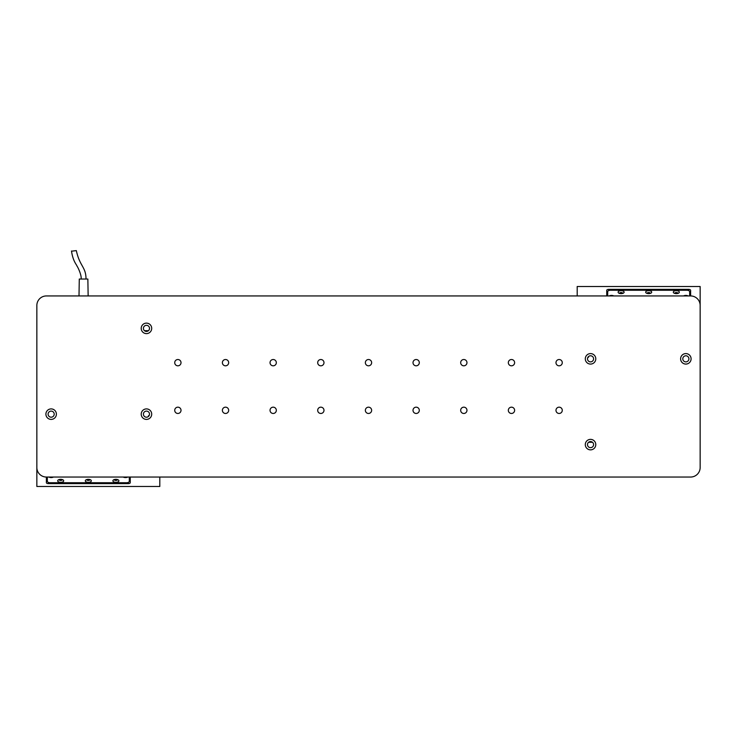 <?xml version="1.0" encoding="UTF-8"?>
<svg xmlns="http://www.w3.org/2000/svg" width="737" height="737" viewBox="0 0 737 737"><rect width="100%" height="100%" fill="white"/><g stroke="black" fill="none" stroke-linecap="round" stroke-linejoin="round"><path stroke-width="1.11" d="M592.272 442.108L588.808 442.108M577.191 295.942L577.191 286.5L700.15 286.5L700.15 312.147M688.708 290.618L688.708 289.365A1.907 0.949 0 0 1 690.615 290.314L690.615 295.942L46.385 295.942A9.535 9.535 0 0 0 36.85 305.477L36.85 467.507A9.535 9.535 0 0 0 46.385 477.042L690.615 477.042A9.535 9.535 0 0 0 700.15 467.507L700.15 305.477A9.535 9.535 0 0 0 690.615 295.942M688.708 289.365L608.651 289.365A1.907 0.949 0 0 0 606.744 290.314L606.744 295.942M587.693 357.721A2.386 1.188 0 0 0 588.633 356.772L588.633 356.45M592.493 442.274L588.577 442.274M613.783 295.942A3.003 1.502 0 0 0 609.232 295.942M624.11 292.156A3.003 1.502 0 0 0 621.116 290.654A3.003 1.502 0 0 0 618.113 292.156A3.003 1.502 0 0 0 618.656 293.022A3.003 1.502 0 0 0 623.566 293.022A3.003 1.502 0 0 0 624.11 292.156M622.728 293.418A1.621 0.811 0 0 0 622.728 293.354A1.621 0.811 0 0 0 621.116 292.543A1.621 0.811 0 0 0 619.495 293.354A1.621 0.811 0 0 0 619.495 293.418M651.683 292.156A3.003 1.502 0 0 0 648.68 290.654A3.003 1.502 0 0 0 645.676 292.156A3.003 1.502 0 0 0 646.229 293.022A3.003 1.502 0 0 0 651.13 293.022A3.003 1.502 0 0 0 651.683 292.156M650.292 293.418A1.621 0.811 0 0 0 650.301 293.354A1.621 0.811 0 0 0 648.68 292.543A1.621 0.811 0 0 0 647.058 293.354A1.621 0.811 0 0 0 647.068 293.418M679.321 292.156A3.003 1.502 0 0 0 676.317 290.654A3.003 1.502 0 0 0 673.323 292.156A3.003 1.502 0 0 0 673.867 293.022A3.003 1.502 0 0 0 678.777 293.022A3.003 1.502 0 0 0 679.321 292.156M677.939 293.418A1.621 0.811 0 0 0 677.939 293.354A1.621 0.811 0 0 0 676.317 292.543A1.621 0.811 0 0 0 674.705 293.354A1.621 0.811 0 0 0 674.705 293.418M688.128 295.942A3.003 1.502 0 0 0 683.577 295.942M689.666 295.942L689.666 291.677A2.856 1.428 0 0 0 686.81 290.249L610.549 290.249A2.856 1.428 0 0 0 607.693 291.677L607.693 295.942M690.615 292.267L689.666 291.788M607.693 291.788L606.744 292.267M144.728 330.876L148.192 330.876M159.809 477.042L159.809 486.484L36.85 486.484L36.85 460.837M46.385 477.042L46.385 482.671A1.907 0.949 180 0 0 48.292 483.629L128.349 483.629A1.907 0.949 180 0 0 130.256 482.671L130.256 477.042L130.256 480.717L129.307 481.197M149.307 415.263A2.386 1.188 180 0 0 148.367 416.212L148.367 416.534M144.507 330.71L148.423 330.71M123.217 477.042A3.003 1.502 180 0 0 127.768 477.042M112.89 480.828A3.003 1.502 180 0 0 115.884 482.33A3.003 1.502 180 0 0 118.887 480.828A3.003 1.502 180 0 0 118.344 479.962A3.003 1.502 180 0 0 113.434 479.962A3.003 1.502 180 0 0 112.89 480.828M114.272 479.566A1.621 0.811 180 0 0 114.272 479.63A1.621 0.811 180 0 0 115.884 480.441A1.621 0.811 180 0 0 117.505 479.63A1.621 0.811 180 0 0 117.505 479.566M85.317 480.828A3.003 1.502 180 0 0 88.32 482.33A3.003 1.502 180 0 0 91.324 480.828A3.003 1.502 180 0 0 90.771 479.962A3.003 1.502 180 0 0 85.87 479.962A3.003 1.502 180 0 0 85.317 480.828M86.708 479.566A1.621 0.811 180 0 0 86.699 479.63A1.621 0.811 180 0 0 88.32 480.441A1.621 0.811 180 0 0 89.942 479.63A1.621 0.811 180 0 0 89.932 479.566M57.679 480.828A3.003 1.502 180 0 0 60.683 482.33A3.003 1.502 180 0 0 63.677 480.828A3.003 1.502 180 0 0 63.133 479.962A3.003 1.502 180 0 0 58.223 479.962A3.003 1.502 180 0 0 57.679 480.828M59.061 479.566A1.621 0.811 180 0 0 59.061 479.63A1.621 0.811 180 0 0 60.683 480.441A1.621 0.811 180 0 0 62.295 479.63A1.621 0.811 180 0 0 62.295 479.566M48.872 477.042A3.003 1.502 180 0 0 53.423 477.042M46.385 480.717L47.334 481.197M47.334 477.042L47.334 481.307A2.856 1.428 180 0 0 50.19 482.735L126.451 482.735A2.856 1.428 180 0 0 129.307 481.307L129.307 477.042M72.364 251.087L76.335 250.617L72.364 251.087M79.006 295.942L79.283 279.037L87.86 279.037L88.145 295.942M562.276 362.659A3.141 3.141 0 0 1 559.134 365.81A3.141 3.141 0 0 1 555.984 362.659A3.141 3.141 0 0 1 559.134 359.518A3.141 3.141 0 0 1 562.276 362.659M181.016 410.325A3.141 3.141 0 0 1 177.866 413.466A3.141 3.141 0 0 1 174.724 410.325A3.141 3.141 0 0 1 177.866 407.174A3.141 3.141 0 0 1 181.016 410.325M562.276 410.325A3.141 3.141 0 0 1 559.134 413.466A3.141 3.141 0 0 1 555.984 410.325A3.141 3.141 0 0 1 559.134 407.174A3.141 3.141 0 0 1 562.276 410.325M181.016 362.659A3.141 3.141 0 0 1 177.866 365.81A3.141 3.141 0 0 1 174.724 362.659A3.141 3.141 0 0 1 177.866 359.518A3.141 3.141 0 0 1 181.016 362.659M371.641 410.325A3.141 3.141 0 0 1 368.5 413.466A3.141 3.141 0 0 1 365.359 410.325A3.141 3.141 0 0 1 368.5 407.174A3.141 3.141 0 0 1 371.641 410.325M371.641 362.659A3.141 3.141 0 0 1 368.5 365.81A3.141 3.141 0 0 1 365.359 362.659A3.141 3.141 0 0 1 368.5 359.518A3.141 3.141 0 0 1 371.641 362.659M514.619 362.659A3.141 3.141 0 0 1 511.469 365.81A3.141 3.141 0 0 1 508.327 362.659A3.141 3.141 0 0 1 511.469 359.518A3.141 3.141 0 0 1 514.619 362.659M514.619 410.325A3.141 3.141 0 0 1 511.469 413.466A3.141 3.141 0 0 1 508.327 410.325A3.141 3.141 0 0 1 511.469 407.174A3.141 3.141 0 0 1 514.619 410.325M466.963 410.325A3.141 3.141 0 0 1 463.813 413.466A3.141 3.141 0 0 1 460.671 410.325A3.141 3.141 0 0 1 463.813 407.174A3.141 3.141 0 0 1 466.963 410.325M466.963 362.659A3.141 3.141 0 0 1 463.813 365.81A3.141 3.141 0 0 1 460.671 362.659A3.141 3.141 0 0 1 463.813 359.518A3.141 3.141 0 0 1 466.963 362.659M419.307 362.659A3.141 3.141 0 0 1 416.156 365.81A3.141 3.141 0 0 1 413.015 362.659A3.141 3.141 0 0 1 416.156 359.518A3.141 3.141 0 0 1 419.307 362.659M419.307 410.325A3.141 3.141 0 0 1 416.156 413.466A3.141 3.141 0 0 1 413.015 410.325A3.141 3.141 0 0 1 416.156 407.174A3.141 3.141 0 0 1 419.307 410.325M323.985 362.659A3.141 3.141 0 0 1 320.844 365.81A3.141 3.141 0 0 1 317.693 362.659A3.141 3.141 0 0 1 320.844 359.518A3.141 3.141 0 0 1 323.985 362.659M323.985 410.325A3.141 3.141 0 0 1 320.844 413.466A3.141 3.141 0 0 1 317.693 410.325A3.141 3.141 0 0 1 320.844 407.174A3.141 3.141 0 0 1 323.985 410.325M276.329 410.325A3.141 3.141 0 0 1 273.187 413.466A3.141 3.141 0 0 1 270.037 410.325A3.141 3.141 0 0 1 273.187 407.174A3.141 3.141 0 0 1 276.329 410.325M276.329 362.659A3.141 3.141 0 0 1 273.187 365.81A3.141 3.141 0 0 1 270.037 362.659A3.141 3.141 0 0 1 273.187 359.518A3.141 3.141 0 0 1 276.329 362.659M228.673 362.659A3.141 3.141 0 0 1 225.531 365.81A3.141 3.141 0 0 1 222.381 362.659A3.141 3.141 0 0 1 225.531 359.518A3.141 3.141 0 0 1 228.673 362.659M228.673 410.325A3.141 3.141 0 0 1 225.531 413.466A3.141 3.141 0 0 1 222.381 410.325A3.141 3.141 0 0 1 225.531 407.174A3.141 3.141 0 0 1 228.673 410.325M141.218 328.37A5.242 5.242 0 0 0 146.46 333.612A5.242 5.242 0 0 0 151.702 328.37A5.242 5.242 0 0 0 146.46 323.128A5.242 5.242 0 0 0 141.218 328.37M141.218 414.148A5.242 5.242 0 0 0 146.46 419.399A5.242 5.242 0 0 0 151.702 414.148A5.242 5.242 0 0 0 146.46 408.906A5.242 5.242 0 0 0 141.218 414.148M45.906 414.148A5.242 5.242 0 0 0 51.148 419.399A5.242 5.242 0 0 0 56.39 414.148A5.242 5.242 0 0 0 51.148 408.906A5.242 5.242 0 0 0 45.906 414.148M585.298 444.614A5.242 5.242 0 0 0 590.54 449.856A5.242 5.242 0 0 0 595.782 444.614A5.242 5.242 0 0 0 590.54 439.372A5.242 5.242 0 0 0 585.298 444.614M585.298 358.836A5.242 5.242 0 0 0 590.54 364.078A5.242 5.242 0 0 0 595.782 358.836A5.242 5.242 0 0 0 590.54 353.594A5.242 5.242 0 0 0 585.298 358.836M680.61 358.836A5.242 5.242 0 0 0 685.852 364.078A5.242 5.242 0 0 0 691.094 358.836A5.242 5.242 0 0 0 685.852 353.594A5.242 5.242 0 0 0 680.61 358.836M688.902 358.836A3.049 3.049 0 0 0 685.852 355.787A3.049 3.049 0 0 0 682.803 358.836A3.049 3.049 0 0 0 685.852 361.885A3.049 3.049 0 0 0 688.902 358.836M593.589 358.836A3.049 3.049 0 0 0 590.54 355.787A3.049 3.049 0 0 0 587.49 358.836A3.049 3.049 0 0 0 590.54 361.885A3.049 3.049 0 0 0 593.589 358.836M593.589 444.614A3.049 3.049 0 0 0 590.54 441.564A3.049 3.049 0 0 0 587.49 444.614A3.049 3.049 0 0 0 590.54 447.663A3.049 3.049 0 0 0 593.589 444.614M54.197 414.148A3.049 3.049 0 0 0 51.148 411.099A3.049 3.049 0 0 0 48.098 414.148A3.049 3.049 0 0 0 51.148 417.206A3.049 3.049 0 0 0 54.197 414.148M149.51 414.148A3.049 3.049 0 0 0 146.46 411.099A3.049 3.049 0 0 0 143.411 414.148A3.049 3.049 0 0 0 146.46 417.206A3.049 3.049 0 0 0 149.51 414.148M149.51 328.37A3.049 3.049 0 0 0 146.46 325.321A3.049 3.049 0 0 0 143.411 328.37A3.049 3.049 0 0 0 146.46 331.42A3.049 3.049 0 0 0 149.51 328.37M608.651 290.618L608.651 289.365M128.349 482.367L128.349 483.629M48.292 482.367L48.292 483.629M81.144 279.037C81.706 275.601 78.315 267.872 76.952 265.993C76.703 264.694 72.991 261.497 71.489 250.985M86.008 279.037C86.045 266.932 79.688 266.379 76.335 250.617"/></g></svg>
